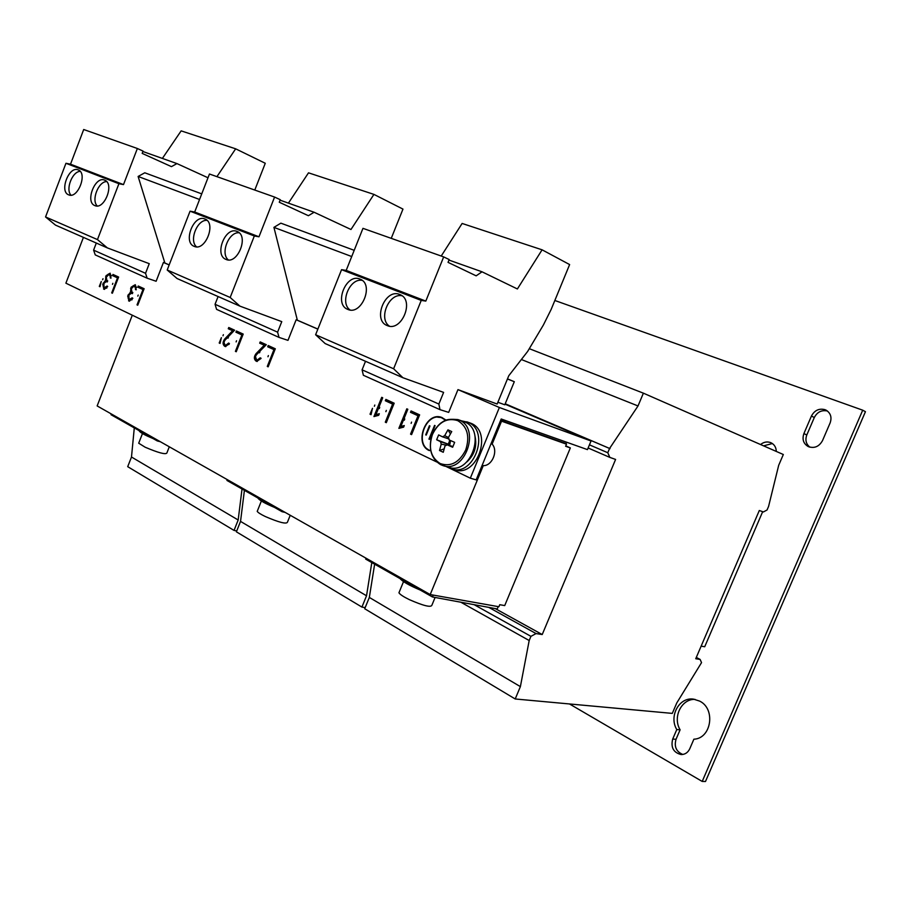 <?xml version="1.0" encoding="UTF-8"?>
<svg xmlns="http://www.w3.org/2000/svg" width="911" height="911" viewBox="0 0 911 911"><rect width="100%" height="100%" fill="white"/><g stroke="black" fill="none" stroke-linecap="round" stroke-linejoin="round"><path stroke-width="1.37" d="M824.956 409.654C819.035 408.196 814.525 410.326 811.428 416.054L803.901 433.579C801.965 439.375 803.434 443.725 808.342 446.629C814.4 448.645 819.126 446.641 822.508 440.617L830.115 422.943C832.028 417.386 830.695 413.127 826.129 410.166L824.956 409.654M827.45 411.02C821.654 409.791 817.269 411.966 814.309 417.511L806.804 434.968C805.005 439.99 806.03 444.056 809.89 447.187M776.286 451.423C776.149 447.358 774.384 444.454 770.979 442.746L770.547 442.564C767.016 441.357 763.691 442.006 760.571 444.534M772.369 443.532L763.589 445.855M695.047 699.386C681.474 698.703 672.432 717.219 680.107 729.802L676.782 729.563L672.694 739.072C670.644 747.43 673.445 752.588 681.086 754.547C685.015 754.559 687.896 752.634 689.752 748.796L693.886 739.197C711.48 738.57 715.898 708.781 699.602 701.083L693.476 699.124C679.219 696.858 668.64 716.262 676.782 729.563M226.008 259.419L226.03 259.43C237.543 264.964 249.238 235.869 237.213 231.519L236.974 231.417C225.29 226.167 213.937 255.217 226.008 259.419M194.202 246.369L194.225 246.369C205.226 251.687 216.59 223.206 205.089 219.061L204.873 218.982C193.713 213.937 182.667 242.372 194.202 246.369M68.655 194.84L68.667 194.84C77.742 199.293 87.843 173.272 78.312 169.936L78.164 169.879C68.963 165.665 59.09 191.595 68.655 194.84M94.858 205.59L94.869 205.601C104.344 210.225 114.706 183.692 104.765 180.196L104.606 180.127C95.017 175.743 84.905 202.196 94.858 205.59M347.797 309.398L347.82 309.41C361.405 315.878 374.387 284.448 360.255 279.199L359.925 279.062C346.112 272.924 333.563 304.376 347.797 309.398M387.198 325.569L387.232 325.58C401.523 332.356 414.926 300.186 400.088 294.629L399.713 294.481C385.171 288.035 372.235 320.273 387.198 325.569M102.624 279.745L103 278.72L102.624 279.745M102.658 279.757L103.011 278.732M374.808 405.031L374.387 406.283M379.249 408.549L379.705 407.308L379.249 408.549M379.716 407.319L379.306 408.572M385.843 411.624L386.332 410.394L385.843 411.624M386.31 410.383L385.9 411.647M404.268 420.199L404.769 418.958L404.268 420.199M404.29 420.21L404.735 418.946M411.544 422.112L411.134 423.399M267.948 356.725L268.381 355.575L267.948 356.725M268.392 355.586L268.005 356.748M259.942 351.657L259.555 352.808M236.108 341.898L236.53 340.771M228.445 337.024L228.069 338.152M223.377 334.667L223.001 335.795M137.789 296.121L138.199 295.073L137.789 296.121M137.823 296.132L138.187 295.073M112.486 284.334L112.873 283.31M445.843 419.96L441.972 417.921M445.593 420.222L441.596 417.773C426.052 411.578 414.015 443.828 429.434 450.25L430.755 450.774M445.957 420.073L441.721 417.42C425.847 411.1 413.548 444.021 429.297 450.592L427.475 449.055M420.21 590.032C409.301 585.431 402.605 581.639 400.123 578.644M399.394 591.672L398.938 592.788C399.975 594.462 403.436 596.739 409.312 599.62C423.41 605.792 430.937 607.66 431.894 605.223L435.094 597.457M153.196 438.624C145.464 435.412 140.863 432.941 139.372 431.199L139.224 430.698M138.984 442.461L138.7 443.201L145.145 447.21C158.172 452.744 165.392 454.703 166.827 453.074L169.298 446.789M274.564 507.438C265.408 503.612 259.92 500.583 258.098 498.351L257.95 498.021M257.585 510.456L257.221 511.378C258.052 512.608 260.728 514.316 265.272 516.514C278.857 522.367 286.236 524.28 287.432 522.242L290.222 515.273M507.438 378.987L514.305 381.698L504.796 404.791L497.884 402.252M514.305 381.698L507.484 378.874M461.866 420.928L468.026 422.294C490.414 430.846 474.062 477.125 451.583 468.926L447.255 466.865M466.762 421.782L470.941 423.285C493.306 431.837 476.988 477.99 454.543 469.803L451.583 468.926M432.452 434.422C428.147 447.734 430.721 457.447 440.15 463.54C450.751 467.115 459.281 462.583 465.726 449.943C470.065 436.301 467.389 426.519 457.709 420.62C447.073 417.386 438.646 421.987 432.452 434.422M440.901 464.781L448.816 467.32C470.623 475.291 486.531 430.311 464.815 421.998L457.926 419.584C445.764 418.582 444.819 420.552 440.822 423.068C436.13 426.952 432.907 432.03 431.131 438.316C428.762 450.398 431.951 459.19 440.696 464.69L443.11 465.646C464.952 473.629 480.94 428.409 459.178 420.073L457.926 419.584M449.043 439.011L442.541 436.847L444.693 435.674L447.95 429.844L451.731 431.575L448.463 437.428L449.134 439.911L454.646 442.359L452.653 447.255L447.142 444.796L444.978 445.957L443.258 452.277L439.512 450.501L444.101 448.872M442.541 436.847L438.635 434.923L436.654 439.762L440.56 441.71L441.22 444.192L439.512 450.501M569.477 703.952L702.199 781.433L862.717 410.189L554.845 300.482M762.666 511.686L704.715 646.753L701.14 646.138M702.199 781.433L705.49 781.49L865.45 411.692L862.717 410.189M680.107 729.802L676.042 739.277C673.992 746.621 676.235 751.689 682.794 754.456M695.742 658.733L759.307 510.502L763.407 511.959L767.062 509.978L768.577 506.436L778.689 465.305L783.323 454.509L643.382 393.165L638.019 405.953L609.573 448.463L607.785 452.733L609.835 457.402L615.597 459.44L542.216 634.546L536.067 633.578L530.942 636.345L529.189 640.524L520.386 686.621L515.205 698.976L672.295 713.393L676.793 702.905L701.538 662.627L700.126 659.427L695.742 658.733M482.078 465.475C491.951 467.571 499.376 449.578 491.211 443.304M440.56 441.71L449.396 444.614L436.654 439.762M452.938 446.515L447.142 444.796M450.558 440.548L449.624 445.525M449.863 440.241L448.28 444.101M444.693 435.674L448.497 437.485M447.95 429.844L450.387 433.818M446.709 445.149L441.22 444.192M475.007 436.198C477.193 446.356 474.46 454.953 466.796 461.979M317.859 329.133L296.155 319.761L287.978 340.361L279.028 337.4L277.593 332.162L281.772 321.629L239.946 306.142L230.176 297.476L254.328 235.995L258.975 236.792L274.587 197.061L280.269 199.703L279.267 202.231L308.396 215.713L314.09 212.24L350.974 229.492L373.931 194.396L402.969 209.097L391.252 238.352M218.093 296.542L215.053 304.285L216.579 309.364L279.028 337.4M296.155 319.761L297.362 320.216L273.926 227.374L280.861 223.161L354.197 250.32M239.946 306.142L177.076 278.527L167.203 270.009L190.057 211.181L194.681 212.024L209.462 174.012L274.587 197.061M288.411 203.13L308.51 172.828L373.931 194.396M280.076 200.169L314.09 212.24M194.681 212.024L258.975 236.792M190.057 211.181L254.328 235.995M167.203 270.009L230.176 297.476M215.053 304.285L277.593 332.162M169.173 264.93L163.422 262.459L156.123 281.26L147.138 278.197L95.256 254.909L93.594 250.149L145.532 273.3L149.256 263.678L107.396 247.917L55.48 225.108L45.55 216.955L65.956 163.285L70.511 164.185L83.71 129.51L137.367 148.504L143.061 151.089L142.173 153.39L171.45 166.633L176.95 163.593L208.004 177.77M70.511 164.185L123.497 184.603L137.367 148.504M65.956 163.285L118.908 183.715L123.497 184.603M45.55 216.955L97.466 239.593L118.908 183.715M107.396 247.917L97.466 239.593M93.594 250.149L96.315 243.043M147.138 278.197L145.532 273.3M162.374 158.423L181.152 130.865L235.664 148.823L265.272 163.274L254.784 190.057M216.92 176.654L235.664 148.823M142.902 151.511L176.95 163.593M163.422 262.459L164.868 263.006L138.119 176.461L144.792 172.794L201.741 193.872M443.68 256.902L449.18 259.555L448.041 262.357L476.168 275.839L482.01 271.797L517.391 288.969L542.091 249.819L569.626 264.566L551.155 309.433L543.377 325.022L527.651 351.43L508.782 375.719L497.144 404.04L457.96 389.623L448.679 412.376L439.979 409.654L438.863 404.051L443.611 392.39L402.89 377.712L393.62 368.761L421.235 300.414L425.813 301.085L443.68 256.902L362.965 228.342L346.191 270.408L425.813 301.085M402.89 377.712L325.17 343.572L315.616 334.747L341.557 269.667L346.191 270.408M341.557 269.667L421.235 300.414M315.616 334.747L393.62 368.761M439.979 409.654L363.364 375.264L362.088 369.832L365.516 361.291M362.088 369.832L438.863 404.051M441.22 256.037L462.128 223.457L542.091 249.819M448.964 260.079L482.01 271.797M505.149 420.392L504.592 421.725L500.777 420.051M504.592 421.725L561.153 441.858L566.494 444.181L565.629 446.265L570.343 447.916L565.777 445.912M483.297 465.567L430.208 594.553L498.898 606.737L499.74 604.699L504.717 605.587L570.343 447.916M566.494 444.181L500.469 420.78M433.226 595.088L432.452 596.967L365.675 559.103L366.04 558.215M157.603 440.172L157.296 440.947L111.028 414.71L111.324 413.958M282.399 510.843L282.057 511.697L226.93 480.439L227.26 479.619M430.208 594.553L97.147 405.93L132.3 315.206M492.088 444.181L501.528 421.246M429.946 425.972L426.223 435.105L425.699 434.866L429.423 425.733L429.946 425.972M428.956 439.113L434.558 425.391L435.082 425.631L429.48 439.364L428.956 439.113L429.514 439.284M442.097 417.568L437.713 417.204M199.555 199.486L138.119 176.461M169.195 264.885L164.868 263.017M436.825 462.025L65.888 283.184L83.425 237.384M499.376 407.502L470.327 478.184L476.157 479.881L501.209 418.992L587.447 449.613L591.045 440.992L499.376 407.502L457.96 389.623M591.045 440.992L505.058 404.165M470.327 478.184L446.219 466.557M111.7 292.898L112.383 293.228L118.624 277.046L112.964 274.45L112.543 275.577L117.508 277.855L111.7 292.898L112.417 293.148M101.269 281.499L99.299 286.407L100.016 286.737L101.269 281.499M103.9 283.401L106.325 281.545L107.259 281.977L107.703 280.827L106.86 280.429L106.291 277.183L109.195 274.12L110.914 278.185L110.185 273.22L106.063 275.657L105.437 280.451L102.749 284.278L104.013 289.231L107.68 286.589L107.077 286.02L104.002 287.865L103.9 283.401M137.026 304.866L137.743 305.208L144.132 288.719L138.244 286.031L137.8 287.17L142.97 289.539L137.026 304.866L137.777 305.128M221.384 337.662L219.198 343.003L220.052 343.401L221.384 337.662M232.59 330.739L224.698 339.017C222.58 341.989 222.546 344.381 224.573 346.191L225.336 346.544L229.39 343.698L228.661 343.037L225.757 345.258L225.063 344.939C223.662 343.698 223.696 342.046 225.142 339.997L234.594 330.181L228.763 327.505L228.262 328.757L233.501 331.057L225.609 339.325L224.698 339.017M235.414 351.361L236.234 351.748L243.203 334.086L236.404 330.978L235.926 332.196L241.893 334.929L235.414 351.361L236.279 351.646M385.296 422.192L386.298 422.67L394.178 403.209L385.877 399.405L385.33 400.749L392.618 404.097L385.296 422.192L386.344 422.545M398.87 428.364L403.619 427.145L404.268 425.562L400.863 426.439L407.821 409.278L406.807 408.811L398.87 428.364M410.554 434.126L411.59 434.615L419.629 414.858L411.055 410.941L410.497 412.307L418.024 415.758L410.554 434.126L411.647 434.501M373.931 416.578L378.68 415.314L379.329 413.708L375.924 414.619L382.722 397.788L381.709 397.321L373.931 416.578M372.497 408.31L370.014 414.198L371.05 414.687L372.497 408.31M267.287 366.427L268.153 366.837L275.304 348.788L268.21 345.531L267.709 346.784L273.949 349.642L267.287 366.427L268.187 366.723M264.224 345.258L256.037 353.673C253.862 356.691 253.827 359.15 255.957 361.018L256.765 361.394L260.967 358.513L260.193 357.818L257.198 360.084L256.458 359.743C255 358.456 255.012 356.77 256.515 354.686L266.297 344.7L260.204 341.91L259.703 343.185L265.124 345.576L256.948 353.98L256.037 353.673M128.895 295.096L131.389 293.217L132.368 293.672L132.812 292.499L131.936 292.089L131.343 288.764L134.327 285.655L136.138 289.823L135.352 284.733L131.093 287.204L130.467 292.101L127.699 295.984L129.043 301.051L132.824 298.387L132.197 297.795L129.009 299.651L128.895 295.096M317.882 329.076L297.362 320.216M351.726 256.538L273.926 227.374M157.296 440.947L160.382 441.744M134.293 427.897L131.491 457.015L127.711 466.671L234.036 530.407L236.723 530.942M242.019 488.991L238.181 519.999L234.036 530.407M238.181 519.999L131.491 457.015M566.585 442.211L566.016 443.577L561.153 441.858M498.215 606.612L497.247 608.947L432.452 596.967M536.067 633.578L488.797 607.386M542.216 634.546L495.22 608.571M609.835 457.402L588.13 447.996M607.785 452.733L589.44 444.841M609.573 448.463L505.218 403.789M610.04 448.633L505.218 403.767M638.019 405.953L521.365 359.515M643.382 393.165L529.291 348.685M700.126 659.427L696.3 657.435M515.205 698.976L364.719 608.753L369.331 597.434L520.386 686.621M374.637 564.194L369.331 597.434M529.189 640.524L460.841 602.217M530.942 636.345L474.141 604.676M282.057 511.697L285.132 512.392M371.802 562.577L366.529 595.783L361.918 607.079L365.186 607.591M361.918 607.079L236.382 531.819L240.538 521.399L366.529 595.783M244.41 490.346L240.538 521.399M132.197 293.513L131.491 293.262M132.038 299.81L129.726 299.958M128.189 298.444L129.613 301.199M131.116 290.86L131.378 292.42L130.467 292.101M131.378 292.42L129.886 293.627M135.283 284.71L132.824 286.054M136.16 289.755L135.409 289.493M135.147 285.952L136.65 287.5M132.778 292.602L132.471 293.388M132.755 292.647L132.494 293.331M256.948 353.98L255.74 355.837M255.456 356.679L257.209 361.496M261.07 358.228L257.369 360.13M261.081 342.308L260.614 343.504L265.124 345.576M260.614 343.504L259.703 343.185M269.087 345.929L268.62 347.091L267.709 346.784M268.62 347.091L273.949 349.642M371.472 412.808L370.914 414.482L370.014 414.198M379.09 414.3L375.924 414.619M382.563 397.72L375.07 416.27M411.909 411.328L411.385 412.592L410.497 412.307M411.385 412.592L418.912 416.054L411.453 434.41M418.912 416.054L418.024 415.758M404.029 426.132L400.863 426.439M407.65 409.198L399.997 428.079M386.731 399.804L386.218 401.056L385.33 400.749M386.218 401.056L393.506 404.393L386.196 422.476M393.506 404.393L392.618 404.097M237.293 331.376L236.837 332.515L235.926 332.196M236.837 332.515L241.893 334.929M225.609 339.325L224.744 340.486M224.015 342.661L225.78 346.635M229.071 344.369L225.917 345.303M229.64 327.914L229.173 329.076L233.501 331.057M229.173 329.076L228.262 328.757M220.075 343.299L219.198 343.003M139.132 286.43L138.711 287.5L137.8 287.17M138.711 287.5L142.97 289.539M107.134 281.841L106.416 281.579M106.826 288.104L104.674 288.149M103.239 286.817L104.56 289.368M106.097 279.381L106.348 280.77L105.437 280.451M106.348 280.77L104.993 281.863M110.151 273.198L107.862 274.427M110.937 278.128L110.22 277.866M110.015 274.416L111.427 275.771M107.635 280.987L107.384 281.647M100.028 286.658L99.299 286.407M113.852 274.86L113.442 275.896L112.543 275.577M113.442 275.896L117.508 277.855M402.002 295.768C388.803 292.784 378.054 318.964 389.475 326.184M362.191 280.36C349.722 277.809 339.473 302.987 350.086 309.991M106.667 181.585C98.388 181.437 91.123 200.192 97.215 205.954M80.191 171.359C72.288 171.427 65.319 189.522 71.001 195.17M207.025 220.36C197.197 219.357 188.805 240.618 196.548 246.835M239.16 232.783C228.809 231.474 220.041 253.543 228.342 259.92M814.309 417.511L811.428 416.054M132.858 298.307L132.095 298.045M129.476 301.142L128.565 300.824M128.451 296.246L127.699 295.984M128.918 295.027L128.166 294.754M131.366 288.696L130.615 288.434M131.844 287.466L131.093 287.204M136.263 289.504L135.511 289.243M135.819 286.236L134.908 285.906M135.329 286.02L134.418 285.69M256.868 361.325L255.957 361.018M261.001 358.399L260.09 358.091M225.484 346.499L224.573 346.191M229.424 343.595L228.547 343.299M107.703 286.521L106.974 286.27M104.469 289.322L103.558 289.015M103.467 284.528L102.749 284.278M103.934 283.332L103.205 283.082M106.325 277.115L105.596 276.864M106.781 275.919L106.063 275.657M111.04 277.878L110.311 277.616M110.652 274.689L109.741 274.37M110.185 274.473L109.274 274.154M676.042 739.277L672.694 739.072M806.804 434.968L803.901 433.579M442.473 418.069L441.596 417.773M257.221 511.378L261.366 501.004M138.7 443.201L142.48 433.545M398.938 592.788L403.527 581.605M132.3 293.536L131.389 293.217M130.512 300.243L129.601 299.924M135.238 285.974L134.327 285.655M258.109 360.38L257.198 360.084M226.68 345.565L225.757 345.258M107.236 281.863L106.325 281.545M105.471 288.434L104.56 288.115M110.106 274.45L109.195 274.12"/></g></svg>
